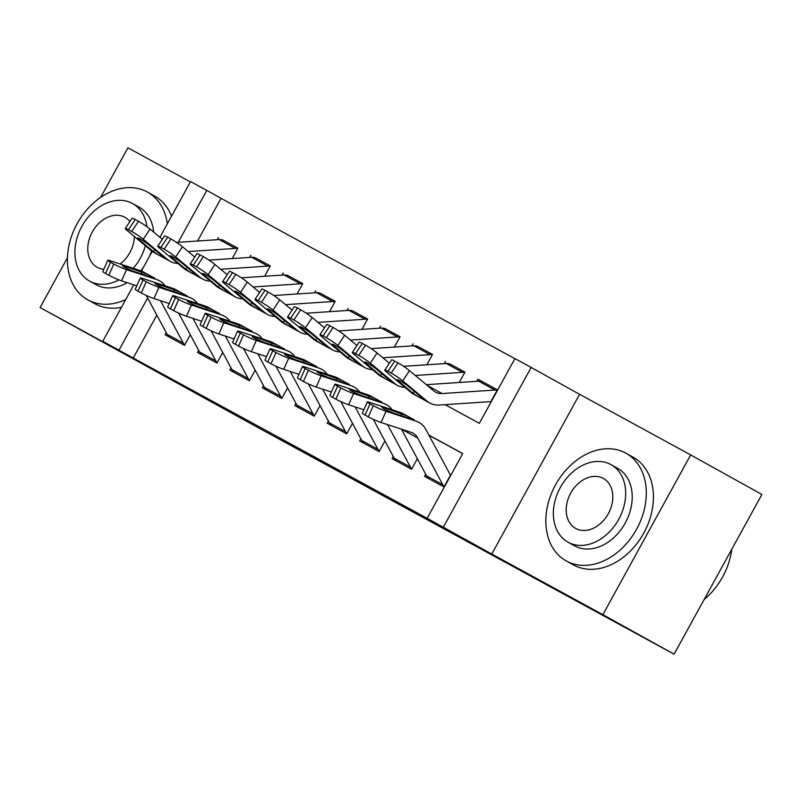 <?xml version="1.0" encoding="UTF-8"?>
<svg xmlns="http://www.w3.org/2000/svg" width="802" height="802" viewBox="0 0 802 802"><rect width="100%" height="100%" fill="white"/><g stroke="black" fill="none" stroke-linecap="round" stroke-linejoin="round"><path stroke-width="1.2" d="M443.546 528.358L390.795 499.085L443.546 528.358M280.84 439.406L339.567 471.626L280.84 439.406M156.821 315.136L133.232 358.043L102.766 341.291L133.794 284.87M674.091 654.191L602.873 614.673L690.682 454.945L761.9 494.463L674.091 654.191L255.848 426.403L40.1 307.537L151.197 368.168L102.766 341.291M690.682 454.945L579.585 394.313L491.776 554.042L602.873 614.673M491.776 554.042L427.135 518.313L462.734 453.561L428.88 435.085M133.232 358.043L427.135 518.313M393.592 501.09L342.203 472.568L393.682 500.929M387.637 497.862L292.7 445.551L387.647 497.841M190.395 181.914L127.909 147.809L100.651 197.382M67.418 257.833L40.1 307.537M176.51 242.415L219.187 239.567A17.243 11.398 118.6 0 1 223.708 240.5A17.243 11.398 118.6 0 1 223.758 240.53L223.367 240.319M208.951 260.119L251.617 257.272A17.243 11.398 118.6 0 1 256.149 258.204A17.243 11.398 118.6 0 1 256.189 258.224L255.798 258.023M297.071 293.973L302.765 283.607L288.239 275.728M329.512 311.667L335.206 301.311L320.67 293.432M361.943 329.371L367.637 319.016L353.111 311.136M394.383 347.076L400.078 336.72L385.541 328.83M426.814 364.78L432.509 354.424L417.982 346.534M459.255 382.484L464.949 372.128L450.413 364.238M425.692 474.203L424.529 476.338L443.987 486.954L449.922 476.167M393.261 456.498L392.088 458.634L411.546 469.25L417.361 458.694M360.82 438.804L359.657 440.93L379.115 451.556L384.92 440.99M328.389 421.1L327.216 423.225L346.675 433.852L352.479 423.286M295.948 403.396L294.775 405.521L314.244 416.148L320.048 405.581M263.517 385.692L262.344 387.827L281.803 398.444L287.607 387.887M231.076 367.988L229.903 370.123L249.372 380.739L255.176 370.183M198.645 350.284L197.472 352.419L216.931 363.035L222.735 352.479M462.674 453.661L428.98 435.275M190.305 334.775L184.49 345.341L165.032 334.715L166.204 332.589M514.884 358.695L221.041 198.325L197.573 241.011M491.456 400.619L497.38 389.822L477.922 379.206L476.769 381.311M445.491 361.502L444.328 363.607M413.05 343.797L411.887 345.913M380.609 326.093L379.456 328.208M348.178 308.399L347.015 310.504M315.737 290.695L314.584 292.8M283.307 272.991L282.144 275.096M256.149 258.204L270.314 265.933L264.64 276.269M250.866 255.287L249.713 257.392M223.708 240.5L237.873 248.229L232.199 258.565M218.435 237.582L217.272 239.698M159.929 237.312L190.575 181.563L206.796 190.415L178.275 242.294M221.041 198.325L206.796 190.415M445.1 404.659L479.345 423.346L514.944 358.594L531.165 367.446L443.356 527.165M579.585 394.313L531.165 367.446M141.393 271.036L152.2 251.367M147.628 298.043L118.987 350.143M477.922 379.206L482.854 381.942M429.722 520.799L372.399 489.1L429.722 520.799M357.792 481.471L377.642 492.348L357.792 481.471M497.19 390.173A17.243 11.398 118.6 0 0 494.894 390.033L442.143 393.551A24.631 16.291 -61.4 0 1 435.676 392.218A24.631 16.291 -61.4 0 1 433.922 391.025L409.511 370.664L402.734 380.87A9.855 0.962 -146.4 0 0 391.196 373.11L397.972 362.905A9.855 0.962 33.6 0 1 409.511 370.664M491.315 401.571L439.476 405.03A36.942 24.431 -61.4 0 1 429.782 403.035A36.942 24.431 -61.4 0 1 427.145 401.231L402.734 380.87M399.105 380.359L398.544 381.211A7.88 0.772 33.6 0 1 397.16 379.687A7.88 0.772 33.6 0 1 399.687 380.669A7.88 0.772 33.6 0 1 408.92 386.875L424.138 399.586C425.611 400.769 425.11 400.599 422.634 399.085L413.561 394.183A36.942 24.431 -61.4 0 1 410.925 392.378L386.514 372.028A9.855 0.962 -146.4 0 1 384.8 370.113L391.577 359.908A9.855 0.962 33.6 0 1 394.724 361.131L397.972 362.905M483.205 382.123L497.37 389.852L483.245 382.143A17.243 11.398 118.6 0 0 483.205 382.123A17.243 11.398 118.6 0 0 478.674 381.181L426.313 384.679M427.145 401.231L424.829 400.328L429.782 403.035M418.504 396.88L413.08 393.341L414.153 391.236M394.724 361.131L387.947 371.346L391.196 373.11M387.947 371.346A9.855 0.962 -146.4 0 0 384.8 370.113M398.544 381.211L413.08 393.341M429.321 478.954A17.243 11.398 -61.4 0 1 426.604 475.897L401.491 429.18M407.356 416.048L411.917 418.594C414.524 419.857 414.945 420.168 413.17 419.526L394.363 413.361A7.88 0.712 -156 0 1 384.168 408.89A7.88 0.712 -156 0 1 381.973 407.316A7.88 0.712 -156 0 1 383.978 407.697L407.356 416.048L402.684 413.491A36.942 24.431 118.6 0 0 399.967 412.318L369.812 402.403A9.855 0.892 24 0 0 367.306 401.932A9.855 0.892 24 0 0 370.053 403.887L365.06 415.095A9.855 0.892 -156 0 1 362.314 413.14L367.306 401.932M450.644 475.556L425.952 429.631A36.942 24.431 118.6 0 0 418.905 422.343A36.942 24.431 118.6 0 0 416.178 421.17L386.033 411.256L381.04 422.464A9.855 0.892 -156 0 1 368.308 416.86L365.06 415.095M444.168 486.634A17.243 11.398 -61.4 0 1 442.824 484.749L417.702 438.012A24.631 16.291 118.6 0 0 413 433.16A24.631 16.291 118.6 0 0 411.185 432.368L381.04 422.464M418.905 422.343L416.178 421.17M368.308 416.86L373.301 405.662L370.053 403.887M373.301 405.662A9.855 0.892 24 0 0 386.033 411.256M704.146 599.515A61.574 46.195 -61 0 0 731.795 549.23M566.402 561.019A61.574 46.195 -61 0 0 636.537 529.32A61.574 46.195 -61 0 0 625.941 453.21A61.574 46.195 -61 0 0 625.73 453.09A61.574 46.195 -61 0 0 555.596 484.779A61.574 46.195 -61 0 0 566.192 560.899A61.574 46.195 -61 0 0 566.402 561.019M573.099 564.728A61.574 46.195 -61 0 0 573.31 564.849A61.574 46.195 -61 0 0 573.52 564.969A61.574 46.195 -61 0 0 643.655 533.28A61.574 46.195 -61 0 0 633.069 457.16A61.574 46.195 -61 0 0 632.848 457.04M617.43 468.198A44.341 33.253 119 0 1 617.58 468.288A44.341 33.253 119 0 1 625.199 523.084A44.341 33.253 119 0 1 574.703 545.901A44.341 33.253 119 0 1 574.553 545.821A44.341 33.253 119 0 1 574.402 545.731M568.157 542.272A44.341 33.253 -61 0 0 618.653 519.455A44.341 33.253 -61 0 0 611.024 464.649A44.341 33.253 -61 0 0 610.873 464.569A44.341 33.253 -61 0 0 560.377 487.385A44.341 33.253 -61 0 0 567.996 542.182A44.341 33.253 -61 0 0 568.157 542.272M603.274 478.383A28.571 21.433 -61 0 0 570.733 493.08A28.571 21.433 -61 0 0 575.646 528.398A28.571 21.433 -61 0 0 575.746 528.458A28.571 21.433 -61 0 0 608.287 513.751A28.571 21.433 -61 0 0 603.375 478.433A28.571 21.433 -61 0 0 603.274 478.383M167.327 223.848A61.574 46.195 -61 0 0 147.508 192.099A61.574 46.195 -61 0 0 147.287 191.979A61.574 46.195 -61 0 0 77.162 223.668A61.574 46.195 -61 0 0 87.749 299.788A61.574 46.195 -61 0 0 87.959 299.908A61.574 46.195 -61 0 0 125.703 299.567M94.656 303.617A61.574 46.195 -61 0 0 94.867 303.737A61.574 46.195 -61 0 0 95.087 303.858A61.574 46.195 -61 0 0 121.453 307.306M171.528 216.219A61.574 46.195 -61 0 0 154.626 196.049A61.574 46.195 -61 0 0 154.415 195.939M138.987 207.086A44.341 33.253 119 0 1 139.137 207.177A44.341 33.253 119 0 1 153.633 232.059M151.498 250.815A44.341 33.253 119 0 1 149.573 256.149M143.458 267.277A44.341 33.253 119 0 1 140.781 270.805M127.077 282.655A44.341 33.253 119 0 1 96.27 284.79A44.341 33.253 119 0 1 96.11 284.71A44.341 33.253 119 0 1 95.959 284.63M146.896 226.655A44.341 33.253 -61 0 0 132.591 203.538A44.341 33.253 -61 0 0 132.43 203.457A44.341 33.253 -61 0 0 81.934 226.274A44.341 33.253 -61 0 0 89.563 281.071A44.341 33.253 -61 0 0 89.714 281.161A44.341 33.253 -61 0 0 118.947 279.898M133.252 268.329A44.341 33.253 -61 0 0 145.373 245.703M129.904 221.573A28.571 21.433 -61 0 0 124.942 217.322A28.571 21.433 -61 0 0 124.841 217.272A28.571 21.433 -61 0 0 92.3 231.978A28.571 21.433 -61 0 0 97.212 267.287A28.571 21.433 -61 0 0 97.313 267.347A28.571 21.433 -61 0 0 103.809 269.292M120.11 264.008A28.571 21.433 -61 0 0 134.375 236.54M464.759 372.469A17.243 11.398 118.6 0 0 462.463 372.339L415.286 375.476M389.371 363.216L377.08 352.96L370.303 363.176A9.855 0.962 -146.4 0 0 358.755 355.416L365.532 345.201A9.855 0.962 33.6 0 1 377.08 352.96M404.9 387.356A36.942 24.431 -61.4 0 1 397.341 385.331A36.942 24.431 -61.4 0 1 394.704 383.536L370.303 363.176M366.664 362.654L366.103 363.507A7.88 0.772 33.6 0 1 364.73 361.983A7.88 0.772 33.6 0 1 367.246 362.965A7.88 0.772 33.6 0 1 376.489 369.171L391.697 381.892C393.18 383.065 392.679 382.905 390.203 381.391L381.12 376.479A36.942 24.431 -61.4 0 1 378.484 374.684L354.083 354.324A9.855 0.962 -146.4 0 1 352.359 352.409L359.136 342.203A9.855 0.962 33.6 0 1 362.293 343.426L365.532 345.201M450.764 364.419L464.929 372.148L450.814 364.439A17.243 11.398 118.6 0 0 450.764 364.419A17.243 11.398 118.6 0 0 446.243 363.486L403.566 366.324M394.704 383.536L392.399 382.624L397.341 385.331M386.073 379.176L380.639 375.637L381.712 373.531M362.293 343.426L355.517 353.642L358.755 355.416M355.517 353.642A9.855 0.962 -146.4 0 0 352.359 352.409M366.103 363.507L380.639 375.637M432.318 354.765A17.243 11.398 118.6 0 0 430.022 354.634L382.855 357.772M356.94 345.512L344.639 335.256L337.863 345.472A9.855 0.962 -146.4 0 0 326.324 337.712L333.101 327.497A9.855 0.962 33.6 0 1 344.639 335.256M372.469 369.662A36.942 24.431 -61.4 0 1 364.91 367.627A36.942 24.431 -61.4 0 1 362.273 365.832L337.863 345.472M334.233 344.95L333.672 345.802A7.88 0.772 33.6 0 1 332.289 344.279A7.88 0.772 33.6 0 1 334.815 345.261A7.88 0.772 33.6 0 1 344.048 351.466L359.256 364.188C360.74 365.361 360.238 365.201 357.762 363.687L348.69 358.775A36.942 24.431 -61.4 0 1 346.053 356.98L321.642 336.619A9.855 0.962 -146.4 0 1 319.928 334.705L326.705 324.499A9.855 0.962 33.6 0 1 329.853 325.732L333.101 327.497M418.333 346.715L432.499 354.444L418.373 346.745A17.243 11.398 118.6 0 0 418.333 346.715A17.243 11.398 118.6 0 0 413.802 345.782L371.136 348.629M362.273 365.832L359.958 364.93L364.91 367.627M353.632 361.471L348.208 357.933L349.271 355.827M329.853 325.732L323.076 335.938L326.324 337.712M323.076 335.938A9.855 0.962 -146.4 0 0 319.928 334.705M333.672 345.802L348.208 357.933M399.887 337.061A17.243 11.398 118.6 0 0 397.591 336.93L350.414 340.078M324.499 327.817L312.209 317.552L305.432 327.767A9.855 0.962 -146.4 0 0 293.883 320.008L300.66 309.793A9.855 0.962 33.6 0 1 312.209 317.552M340.028 351.958A36.942 24.431 -61.4 0 1 332.469 349.923A36.942 24.431 -61.4 0 1 329.833 348.128L305.432 327.767M301.793 327.256L301.231 328.098A7.88 0.772 33.6 0 1 299.858 326.574A7.88 0.772 33.6 0 1 302.374 327.557A7.88 0.772 33.6 0 1 311.607 333.772L326.825 346.484C328.299 347.667 327.807 347.497 325.321 345.983L316.249 341.071A36.942 24.431 -61.4 0 1 313.612 339.276L289.211 318.915A9.855 0.962 -146.4 0 1 287.487 317.011L294.264 306.795A9.855 0.962 33.6 0 1 297.422 308.028L300.66 309.793M385.892 329.01L400.058 336.75L385.942 329.041A17.243 11.398 118.6 0 0 385.892 329.01A17.243 11.398 118.6 0 0 381.371 328.078L338.695 330.925M329.833 348.128L327.527 347.226L332.469 349.923M321.201 343.767L315.767 340.228L316.84 338.133M297.422 308.028L290.635 318.234L293.883 320.008M290.635 318.234A9.855 0.962 -146.4 0 0 287.487 317.011M301.231 328.098L315.767 340.228M367.446 319.366A17.243 11.398 118.6 0 0 365.151 319.226L317.983 322.374M292.068 310.113L279.768 299.858L272.991 310.063A9.855 0.962 -146.4 0 0 261.442 302.304L268.229 292.098A9.855 0.962 33.6 0 1 279.768 299.858M307.597 334.254A36.942 24.431 -61.4 0 1 300.038 332.218A36.942 24.431 -61.4 0 1 297.392 330.424L272.991 310.063M269.362 309.552L268.79 310.404A7.88 0.772 33.6 0 1 267.417 308.87A7.88 0.772 33.6 0 1 269.943 309.863A7.88 0.772 33.6 0 1 279.176 316.068L294.384 328.78C295.868 329.963 295.367 329.792 292.89 328.279L283.818 323.366A36.942 24.431 -61.4 0 1 281.181 321.572L256.77 301.211A9.855 0.962 -146.4 0 1 255.046 299.306L261.833 289.091A9.855 0.962 33.6 0 1 264.981 290.324L268.229 292.098M353.451 311.306L367.627 319.046L353.502 311.336A17.243 11.398 118.6 0 0 353.451 311.306A17.243 11.398 118.6 0 0 348.93 310.374L306.264 313.221M297.392 330.424L295.086 329.522L300.038 332.218M288.76 326.073L283.337 322.524L284.399 320.429M264.981 290.324L258.204 300.539L261.442 302.304M258.204 300.539A9.855 0.962 -146.4 0 0 255.046 299.306M268.79 310.404L283.337 322.524M396.88 461.25A17.243 11.398 -61.4 0 1 394.173 458.203L373.271 419.316M374.915 398.343L379.476 400.89C382.093 402.153 382.514 402.464 380.739 401.822L361.923 395.657A7.88 0.712 -156 0 1 351.737 391.186A7.88 0.712 -156 0 1 349.532 389.622A7.88 0.712 -156 0 1 351.547 389.993L374.915 398.343L370.243 395.797A36.942 24.431 118.6 0 0 367.527 394.614L337.381 384.699A9.855 0.892 24 0 0 334.865 384.228A9.855 0.892 24 0 0 337.622 386.193L332.63 397.391A9.855 0.892 -156 0 1 329.873 395.436L334.865 384.228M392.158 409.752A36.942 24.431 118.6 0 0 386.464 404.649A36.942 24.431 118.6 0 0 383.747 403.466L353.602 393.551L348.599 404.759A9.855 0.892 -156 0 1 335.868 399.165L332.63 397.391M363.817 409.762L348.599 404.759M411.727 468.929A17.243 11.398 -61.4 0 1 410.393 467.045L387.567 424.609M386.464 404.649L383.747 403.466M335.868 399.165L340.86 387.957L337.622 386.193M340.86 387.957A9.855 0.892 24 0 0 353.602 393.551M364.449 443.546A17.243 11.398 -61.4 0 1 361.732 440.498L340.83 401.612M342.484 380.639L347.045 383.186C349.652 384.449 350.073 384.76 348.299 384.128L329.482 377.953A7.88 0.712 -156 0 1 319.296 373.481A7.88 0.712 -156 0 1 317.101 371.917A7.88 0.712 -156 0 1 319.106 372.288L342.484 380.639L337.812 378.093A36.942 24.431 118.6 0 0 335.096 376.91L304.94 367.005A9.855 0.892 24 0 0 302.434 366.534A9.855 0.892 24 0 0 305.181 368.489L300.189 379.687A9.855 0.892 -156 0 1 297.442 377.732L302.434 366.534M359.717 392.048A36.942 24.431 118.6 0 0 354.033 386.945A36.942 24.431 118.6 0 0 351.306 385.762L321.161 375.847L316.168 387.055A9.855 0.892 -156 0 1 303.437 381.461L300.189 379.687M331.376 392.058L316.168 387.055M379.296 451.225A17.243 11.398 -61.4 0 1 377.953 449.351L355.136 406.905M354.033 386.945L351.306 385.762M303.437 381.461L308.429 370.253L305.181 368.489M308.429 370.253A9.855 0.892 24 0 0 321.161 375.847M332.008 425.842A17.243 11.398 -61.4 0 1 329.301 422.794L308.399 383.917M310.043 362.935L314.605 365.481C317.221 366.755 317.642 367.065 315.868 366.424L297.051 360.258A7.88 0.712 -156 0 1 286.865 355.777A7.88 0.712 -156 0 1 284.66 354.213A7.88 0.712 -156 0 1 286.675 354.594L310.043 362.935L305.372 360.389A36.942 24.431 118.6 0 0 302.655 359.216L272.51 349.301A9.855 0.892 24 0 0 269.993 348.83A9.855 0.892 24 0 0 272.75 350.785L267.748 361.983A9.855 0.892 -156 0 1 265.001 360.028L269.993 348.83M327.286 374.344A36.942 24.431 118.6 0 0 321.592 369.241A36.942 24.431 118.6 0 0 318.875 368.068L288.72 358.153L283.728 369.351A9.855 0.892 -156 0 1 270.996 363.757L267.748 361.983M298.945 374.354L283.728 369.351M346.855 433.521A17.243 11.398 -61.4 0 1 345.522 431.646L322.695 389.201M321.592 369.241L318.875 368.068M270.996 363.757L275.988 352.559L272.75 350.785M275.988 352.559A9.855 0.892 24 0 0 288.72 358.153M299.577 408.148A17.243 11.398 -61.4 0 1 296.86 405.09L275.958 366.213M277.612 345.231L282.164 347.787C284.78 349.05 285.201 349.361 283.427 348.72L264.61 342.554A7.88 0.712 -156 0 1 254.424 338.073A7.88 0.712 -156 0 1 252.229 336.509A7.88 0.712 -156 0 1 254.234 336.89L277.612 345.231L272.941 342.685A36.942 24.431 118.6 0 0 270.214 341.512L240.069 331.597A9.855 0.892 24 0 0 237.562 331.126A9.855 0.892 24 0 0 240.309 333.081L235.317 344.289A9.855 0.892 -156 0 1 232.56 342.324L237.562 331.126M294.845 356.649A36.942 24.431 118.6 0 0 289.151 351.537A36.942 24.431 118.6 0 0 286.434 350.364L256.289 340.449L251.297 351.647A9.855 0.892 -156 0 1 238.555 346.053L235.317 344.289M266.505 356.649L251.297 351.647M314.414 415.827A17.243 11.398 -61.4 0 1 313.081 413.942L290.264 371.496M289.151 351.537L286.434 350.364M238.555 346.053L243.557 334.855L240.309 333.081M243.557 334.855A9.855 0.892 24 0 0 256.289 340.449M335.015 301.662A17.243 11.398 118.6 0 0 332.71 301.522L285.542 304.67M259.627 292.409L247.337 282.154L240.55 292.359A9.855 0.962 -146.4 0 0 229.011 284.6L235.788 274.394A9.855 0.962 33.6 0 1 247.337 282.154M275.156 316.549A36.942 24.431 -61.4 0 1 267.597 314.514A36.942 24.431 -61.4 0 1 264.961 312.72L240.55 292.359M236.921 291.848L236.359 292.7A7.88 0.772 33.6 0 1 234.986 291.176A7.88 0.772 33.6 0 1 237.502 292.159A7.88 0.772 33.6 0 1 246.735 298.364L261.953 311.076C263.427 312.259 262.936 312.088 260.45 310.575L251.377 305.662A36.942 24.431 -61.4 0 1 248.74 303.868L224.339 283.507A9.855 0.962 -146.4 0 1 222.615 281.602L229.392 271.387A9.855 0.962 33.6 0 1 232.54 272.62L235.788 274.394M321.021 293.612L335.186 301.341L321.061 293.632A17.243 11.398 118.6 0 0 321.021 293.612A17.243 11.398 118.6 0 0 316.499 292.67L273.823 295.517M264.961 312.72L262.655 311.818L267.597 314.514M256.329 308.369L250.896 304.83L251.968 302.725M232.54 272.62L225.763 282.835L229.011 284.6M225.763 282.835A9.855 0.962 -146.4 0 0 222.615 281.602M236.359 292.7L250.896 304.83M267.136 390.444A17.243 11.398 -61.4 0 1 264.429 387.386L243.517 348.509M245.171 327.537L249.733 330.083C252.349 331.346 252.77 331.657 250.986 331.015L232.179 324.85A7.88 0.712 -156 0 1 221.994 320.369A7.88 0.712 -156 0 1 219.788 318.805A7.88 0.712 -156 0 1 221.793 319.186L245.171 327.537L240.5 324.98A36.942 24.431 118.6 0 0 237.783 323.808L207.628 313.893A9.855 0.892 24 0 0 205.122 313.422A9.855 0.892 24 0 0 207.868 315.376L202.876 326.584A9.855 0.892 -156 0 1 200.129 324.63L205.122 313.422M262.414 338.945A36.942 24.431 118.6 0 0 256.72 333.832A36.942 24.431 118.6 0 0 254.003 332.66L223.848 322.745L218.856 333.943A9.855 0.892 -156 0 1 206.124 328.349L202.876 326.584M234.074 338.945L218.856 333.943M281.983 398.123A17.243 11.398 -61.4 0 1 280.64 396.238L257.823 353.802M256.72 333.832L254.003 332.66M206.124 328.349L211.116 317.151L207.868 315.376M211.116 317.151A9.855 0.892 24 0 0 223.848 322.745M302.575 283.958A17.243 11.398 118.6 0 0 300.279 283.818L253.111 286.966M227.197 274.705L214.896 264.449L208.119 274.655A9.855 0.962 -146.4 0 0 196.57 266.896L203.347 256.69A9.855 0.962 33.6 0 1 214.896 264.449M242.725 298.845A36.942 24.431 -61.4 0 1 235.156 296.82A36.942 24.431 -61.4 0 1 232.52 295.016L208.119 274.655M204.49 274.144L203.919 274.996A7.88 0.772 33.6 0 1 202.545 273.472A7.88 0.772 33.6 0 1 205.061 274.454A7.88 0.772 33.6 0 1 214.304 280.66L229.512 293.382C230.996 294.555 230.495 294.384 228.019 292.88L218.946 287.968A36.942 24.431 -61.4 0 1 216.309 286.164L191.899 265.813A9.855 0.962 -146.4 0 1 190.174 263.898L196.961 253.693A9.855 0.962 33.6 0 1 200.109 254.916L203.347 256.69M288.58 275.908L302.755 283.637L288.63 275.928A17.243 11.398 118.6 0 0 288.58 275.908A17.243 11.398 118.6 0 0 284.058 274.976L241.382 277.813M232.52 295.016L230.214 294.113L235.156 296.82M223.888 290.665L218.465 287.126L219.527 285.021M200.109 254.916L193.332 265.131L196.57 266.896M193.332 265.131A9.855 0.962 -146.4 0 0 190.174 263.898M203.919 274.996L218.465 287.126M234.705 372.74A17.243 11.398 -61.4 0 1 231.989 369.682L211.086 330.805M212.741 309.833L217.292 312.379C219.908 313.642 220.329 313.953 218.555 313.311L199.738 307.146A7.88 0.712 -156 0 1 189.553 302.675A7.88 0.712 -156 0 1 187.347 301.101A7.88 0.712 -156 0 1 189.362 301.482L212.741 309.833L208.059 307.276A36.942 24.431 118.6 0 0 205.342 306.103L175.197 296.189A9.855 0.892 24 0 0 172.681 295.717A9.855 0.892 24 0 0 175.438 297.682L170.445 308.88A9.855 0.892 -156 0 1 167.688 306.925L172.681 295.717M229.974 321.241A36.942 24.431 118.6 0 0 224.279 316.128A36.942 24.431 118.6 0 0 221.563 314.955L191.417 305.041L186.425 316.249A9.855 0.892 -156 0 1 173.683 310.655L170.445 308.88M201.633 321.251L186.425 316.249M249.542 380.419A17.243 11.398 -61.4 0 1 248.209 378.534L225.392 336.098M224.279 316.128L221.563 314.955M173.683 310.655L178.676 299.447L175.438 297.682M178.676 299.447A9.855 0.892 24 0 0 191.417 305.041M270.134 266.254A17.243 11.398 118.6 0 0 267.838 266.124L220.67 269.261M194.756 257.001L182.455 246.745L175.678 256.961A9.855 0.962 -146.4 0 0 164.139 249.201L170.916 238.986A9.855 0.962 33.6 0 1 182.455 246.745M210.284 281.141A36.942 24.431 -61.4 0 1 202.726 279.116A36.942 24.431 -61.4 0 1 200.089 277.322L175.678 256.961M172.049 256.44L171.488 257.292A7.88 0.772 33.6 0 1 170.104 255.768A7.88 0.772 33.6 0 1 172.63 256.75A7.88 0.772 33.6 0 1 181.864 262.956L197.081 275.677C198.555 276.85 198.054 276.69 195.578 275.176L186.505 270.264A36.942 24.431 -61.4 0 1 183.869 268.469L159.458 248.109A9.855 0.962 -146.4 0 1 157.743 246.194L164.52 235.988A9.855 0.962 33.6 0 1 167.668 237.212L170.916 238.986M200.089 277.322L197.773 276.409L202.726 279.116M191.457 272.961L186.024 269.422L187.097 267.317M167.668 237.212L160.891 247.427L164.139 249.201M160.891 247.427A9.855 0.962 -146.4 0 0 157.743 246.194M171.488 257.292L186.024 269.422M202.264 355.035A17.243 11.398 -61.4 0 1 199.548 351.988L178.645 313.101M180.3 292.128L184.861 294.675C187.478 295.938 187.889 296.249 186.114 295.607L167.307 289.442A7.88 0.712 -156 0 1 157.112 284.971A7.88 0.712 -156 0 1 154.916 283.407A7.88 0.712 -156 0 1 156.921 283.778L180.3 292.128L175.628 289.582A36.942 24.431 118.6 0 0 172.911 288.399L142.756 278.484A9.855 0.892 24 0 0 140.25 278.013A9.855 0.892 24 0 0 142.997 279.978L138.004 291.176A9.855 0.892 -156 0 1 135.257 289.221L140.25 278.013M197.543 303.537A36.942 24.431 118.6 0 0 191.848 298.434A36.942 24.431 118.6 0 0 189.122 297.251L158.976 287.337L153.984 298.544A9.855 0.892 -156 0 1 141.252 292.951L138.004 291.176M169.192 303.547L153.984 298.544M217.111 362.715A17.243 11.398 -61.4 0 1 215.768 360.83L192.951 318.394M191.848 298.434L189.122 297.251M141.252 292.951L146.245 281.743L142.997 279.978M146.245 281.743A9.855 0.892 24 0 0 158.976 287.337M237.703 248.55A17.243 11.398 118.6 0 0 235.407 248.419L188.229 251.567M162.315 239.297L150.024 229.041L143.247 239.257A9.855 0.962 -146.4 0 0 131.698 231.497L138.475 221.282A9.855 0.962 33.6 0 1 150.024 229.041M177.844 263.447A36.942 24.431 -61.4 0 1 170.285 261.412A36.942 24.431 -61.4 0 1 167.648 259.617L143.247 239.257M139.608 238.735L139.047 239.587A7.88 0.772 33.6 0 1 137.673 238.064A7.88 0.772 33.6 0 1 140.19 239.046A7.88 0.772 33.6 0 1 149.433 245.252L164.641 257.973C166.124 259.146 165.623 258.986 163.147 257.472L154.074 252.56A36.942 24.431 -61.4 0 1 151.428 250.765L127.027 230.405A9.855 0.962 -146.4 0 1 125.302 228.5L132.079 218.284A9.855 0.962 33.6 0 1 135.237 219.517L138.475 221.282M167.648 259.617L165.342 258.715L170.285 261.412M159.017 255.257L153.583 251.718L154.656 249.612M135.237 219.517L128.46 229.723L131.698 231.497M128.46 229.723A9.855 0.962 -146.4 0 0 125.302 228.5M139.047 239.587L153.583 251.718M169.823 337.331A17.243 11.398 -61.4 0 1 167.117 334.284L146.215 295.397M147.859 274.424L152.42 276.971C155.037 278.234 155.458 278.555 153.683 277.913L134.866 271.738A7.88 0.712 -156 0 1 124.681 267.267A7.88 0.712 -156 0 1 122.475 265.703A7.88 0.712 -156 0 1 124.49 266.074L147.859 274.424L143.187 271.878A36.942 24.431 118.6 0 0 140.47 270.705L110.325 260.79A9.855 0.892 24 0 0 107.809 260.319A9.855 0.892 24 0 0 110.566 262.274L105.573 273.472A9.855 0.892 -156 0 1 102.816 271.517L107.809 260.319M165.102 285.833A36.942 24.431 118.6 0 0 159.408 280.73A36.942 24.431 118.6 0 0 156.691 279.547L126.546 269.642L121.543 280.84A9.855 0.892 -156 0 1 108.811 275.246L105.573 273.472M136.761 285.843L121.543 280.84M184.671 345.01A17.243 11.398 -61.4 0 1 183.337 343.136L160.51 300.69M159.408 280.73L156.691 279.547M108.811 275.246L113.804 264.038L110.566 262.274M113.804 264.038A9.855 0.892 24 0 0 126.546 269.642M410.925 392.378L413.932 394.023M427.145 385.371L442.143 393.551M478.674 381.181L494.894 390.033M402.975 413.962L399.967 412.318M417.702 438.012L401.561 429.21M442.824 484.749L426.604 475.897M383.978 407.697L383.597 408.559M400.82 415.486L401.942 413.601M378.484 374.684L381.501 376.318M446.243 363.486L462.463 372.339M346.053 356.98L349.06 358.624M413.802 345.782L430.022 354.634M313.612 339.276L316.63 340.92M381.371 328.078L397.591 336.93M281.181 321.572L284.189 323.216M348.93 310.374L365.151 319.226M370.534 396.258L367.527 394.614M410.393 467.045L394.173 458.203M351.547 389.993L351.156 390.865M368.389 397.782L369.501 395.897M338.103 378.554L335.096 376.91M377.953 449.351L361.732 440.498M319.106 372.288L318.725 373.161M335.948 380.078L337.071 378.193M305.662 360.86L302.655 359.216M345.522 431.646L329.301 422.794M286.675 354.594L286.284 355.456M303.517 362.384L304.63 360.499M273.231 343.156L270.214 341.512M313.081 413.942L296.86 405.09M254.234 336.89L253.843 337.752M271.076 344.68L272.189 342.795M248.74 303.868L251.748 305.512M316.499 292.67L332.71 301.522M240.79 325.452L237.783 323.808M280.64 396.238L264.429 387.386M221.793 319.186L221.412 320.048M238.635 326.975L239.758 325.091M216.309 286.164L219.317 287.808M284.058 274.976L300.279 283.818M208.36 307.747L205.342 306.103M248.209 378.534L231.989 369.682M189.362 301.482L188.971 302.344M206.204 309.271L207.317 307.387M183.869 268.469L186.876 270.114M251.617 257.272L267.838 266.124M175.919 290.043L172.911 288.399M215.768 360.83L199.548 351.988M156.921 283.778L156.54 284.65M173.763 291.567L174.886 289.682M151.428 250.765L154.445 252.409M219.187 239.567L235.407 248.419M143.478 272.339L140.47 270.705M183.337 343.136L167.117 334.284M124.49 266.074L124.099 266.946M141.332 273.863L142.445 271.978M625.941 453.21L633.069 457.16M617.58 468.288L611.024 464.649M574.553 545.821L567.996 542.182M566.192 560.899L573.31 564.849M147.508 192.099L154.626 196.049M139.137 207.177L132.591 203.538M96.11 284.71L89.563 281.071M87.749 299.788L94.867 303.737"/></g></svg>
